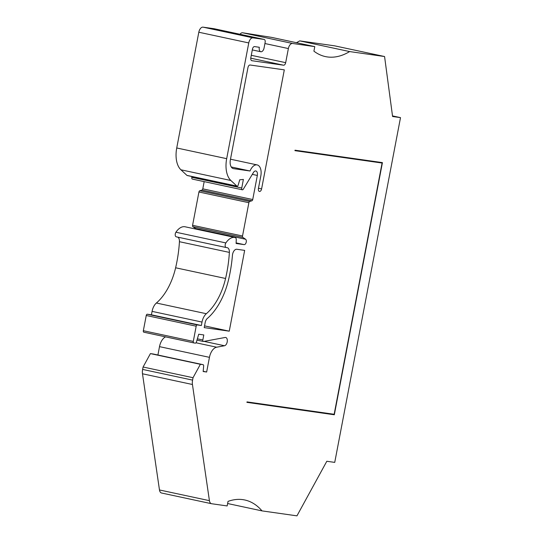 <?xml version="1.0" encoding="UTF-8"?>
<svg xmlns="http://www.w3.org/2000/svg" width="543" height="543" viewBox="0 0 543 543"><rect width="100%" height="100%" fill="white"/><g stroke="black" fill="none" stroke-linecap="round" stroke-linejoin="round"><path stroke-width="0.81" d="M334.325 414.771L382.428 162.615L295.019 150.201L294.93 150.662L382.082 163.036L334.155 414.275L247.004 401.901L246.916 402.356L334.325 414.771L327.802 413.372M227.619 503.524L262.018 510.888A84.552 47.933 -77.9 0 0 244.757 499.981A84.552 47.933 -77.9 0 0 228.026 501.393L227.157 505.94L211.627 503.734A5.634 3.197 -77.9 0 1 211.499 503.707A5.634 3.197 -77.9 0 1 209.422 500.66L192.439 384.492A8.457 4.792 -77.9 0 1 192.575 380.114L193.03 377.718L200.374 364.299L203.096 364.686A1.412 0.801 -77.9 0 1 203.13 364.692A1.412 0.801 -77.9 0 1 203.659 365.941L203.163 371.521L206.652 372.016L209.449 357.342A11.274 6.394 -77.9 0 1 216.65 347.208L224.497 345.748A4.229 2.396 -77.9 0 0 227.252 341.635A4.229 2.396 -77.9 0 0 225.705 337.481A4.229 2.396 -77.9 0 0 225.141 337.474L203.516 341.486A1.412 0.801 -77.9 0 1 203.333 341.479A1.412 0.801 -77.9 0 1 202.831 339.993L203.795 334.95L198.724 334.23L196.396 342.104A1.412 0.801 -77.9 0 1 195.399 343.135L193.817 342.911A1.412 0.801 -77.9 0 1 193.783 342.904A1.412 0.801 -77.9 0 1 193.288 341.411L196.186 326.194A1.412 0.801 -77.9 0 1 197.245 324.924L201.365 325.508L202.016 322.074A10.765 6.102 102.1 0 1 206.333 313.718A49.888 28.277 -77.9 0 0 225.569 278.478A89.846 50.933 -77.9 0 0 229.377 252.4A5.634 3.197 -77.9 0 0 227.232 247.683A5.634 3.197 -77.9 0 0 227.11 247.656L226.288 247.54A2.817 1.595 102.1 0 1 226.227 247.533A2.817 1.595 102.1 0 1 225.155 245.755A2.817 1.595 102.1 0 1 225.868 242.925A16.908 9.584 102.1 0 1 235.078 237.495A16.908 9.584 102.1 0 1 235.194 237.522A2.817 1.595 102.1 0 1 236.253 239.768L236.117 243.481L244.133 244.621A2.817 1.595 -77.9 0 0 246.162 242.436A2.817 1.595 -77.9 0 0 245.585 239.239L242.857 237.413A1.412 0.801 -77.9 0 1 242.524 235.995L248.877 202.702A1.412 0.801 -77.9 0 1 249.719 201.446L251.891 200.795A1.412 0.801 -77.9 0 0 252.733 199.546L257.334 175.443A4.229 2.396 -77.9 0 0 255.841 170.977A4.229 2.396 -77.9 0 0 253.418 172.525L243.318 189.181A1.69 0.957 102.1 0 1 242.348 189.799A1.69 0.957 102.1 0 1 241.75 188.014L243.386 179.434L239.741 179.794L238.146 185.19A1.412 0.801 102.1 0 1 237.115 186.215A1.412 0.801 102.1 0 1 236.877 186.086L230.87 180.493A22.548 12.781 102.1 0 1 226.682 158.671L248.762 42.931A5.634 3.197 -77.9 0 1 252.984 37.847L264.074 39.422A2.817 1.595 -77.9 0 1 264.136 39.435A2.817 1.595 -77.9 0 1 265.133 42.415L264.074 47.947A4.229 2.396 102.1 0 1 260.816 51.748A4.229 2.396 102.1 0 1 259.323 47.275L254.572 46.596A2.817 1.595 -77.9 0 0 252.454 49.142L250.818 57.721A2.817 1.595 -77.9 0 0 251.816 60.701A2.817 1.595 -77.9 0 0 251.877 60.707L283.568 65.208A2.817 1.595 -77.9 0 0 285.679 62.669L288.374 48.558A5.634 3.197 -77.9 0 1 292.596 43.474L314.777 46.623L313.915 51.164A84.552 47.933 -77.9 0 0 325.461 56.601A84.552 47.933 -77.9 0 0 349.638 51.571L384.573 56.533L392.582 116.501L400.51 117.627L392.508 115.91M239.958 34.257A5.634 3.197 -77.9 0 1 242.653 32.777L271.643 37.386L314.777 46.623M382.082 163.036L376.455 161.766M161.678 493.037A5.634 3.197 -77.9 0 1 161.556 493.01A5.634 3.197 -77.9 0 1 159.472 489.962L142.49 373.788A8.457 4.792 -77.9 0 1 142.633 369.416L143.087 367.02L150.425 353.602L153.153 353.988A1.412 0.801 -77.9 0 1 153.18 353.995A1.412 0.801 -77.9 0 1 153.214 354.002M157.911 355.007L159.506 346.644A11.274 6.394 -77.9 0 1 165.595 336.864M193.749 342.898L143.868 332.207A1.412 0.801 -77.9 0 1 143.841 332.207A1.412 0.801 -77.9 0 1 143.338 330.714L146.243 315.497A1.412 0.801 -77.9 0 1 147.302 314.227L151.422 314.811L152.074 311.377A10.765 6.102 -77.9 0 1 156.384 303.021L206.333 313.718M177.744 237.148A5.634 3.197 -77.9 0 1 179.434 241.703A89.846 50.933 -77.9 0 1 175.62 267.78A49.888 28.277 -77.9 0 1 156.384 303.021M226.166 247.513L176.339 236.843A2.817 1.595 -77.9 0 1 176.278 236.829A2.817 1.595 -77.9 0 1 175.213 235.058A2.817 1.595 -77.9 0 1 175.925 232.228A16.908 9.584 -77.9 0 1 185.129 226.791A16.908 9.584 -77.9 0 1 185.251 226.818M204.168 181.62L202.79 188.849A1.412 0.801 -77.9 0 1 201.948 190.098L199.776 190.749A1.412 0.801 -77.9 0 0 198.935 192.005L192.582 225.297A1.412 0.801 -77.9 0 0 192.914 226.716L195.636 228.542A2.817 1.595 -77.9 0 1 196.125 229.146M242.348 189.799L192.405 179.102A1.69 0.957 -77.9 0 1 191.808 177.31L191.957 176.543M237.115 186.215L187.165 175.518A1.412 0.801 -77.9 0 1 186.935 175.389L180.928 169.796A22.548 12.781 -77.9 0 1 176.733 147.974L198.813 32.234A5.634 3.197 -77.9 0 1 203.041 27.15L214.132 28.725A2.817 1.595 -77.9 0 1 214.193 28.738A2.817 1.595 -77.9 0 1 214.254 28.752M384.573 56.533L334.631 45.836L299.695 40.874A84.552 47.933 -77.9 0 1 296.41 42.687M262.018 510.888L296.953 515.85L326.818 461.265L334.739 462.392L400.51 117.627M261.597 188.923A2.817 1.595 -77.9 0 1 259.418 191.455A2.817 1.595 -77.9 0 1 258.427 188.469L260.816 175.939A10.426 5.912 -77.9 0 0 257.138 164.909A10.426 5.912 -77.9 0 0 250.045 170.997L233.565 168.663A8.457 4.792 -77.9 0 1 233.375 168.629A8.457 4.792 -77.9 0 1 230.395 159.683L247.968 67.542A2.817 1.595 -77.9 0 1 250.085 65.004L284.308 69.864L261.597 188.923L258.468 188.251M228.651 279.326A95.487 54.13 102.1 0 0 232.431 255.366A5.634 3.197 -77.9 0 1 236.796 249.264L244.662 250.377L229.255 331.176L204.216 327.619L205.186 322.528A5.131 2.905 -77.9 0 1 207.243 318.544A55.522 31.474 102.1 0 0 228.651 279.326M299.695 40.874L349.638 51.571M203.191 371.269L206.652 372.016M150.425 353.602L200.374 364.299M143.087 367.02L193.03 377.718M151.422 314.811L201.365 325.508M204.548 325.881L229.255 331.176M231.243 166.972L250.045 170.997M242.653 32.777L292.596 43.474M203.041 27.15L252.984 37.847M214.132 28.725L264.074 39.422M198.813 32.234L248.762 42.931M176.733 147.974L226.682 158.671M159.506 346.644L209.449 357.342M153.153 353.988L203.096 364.686M142.633 369.416L192.575 380.114M159.472 489.962L209.422 500.66M142.49 373.788L192.439 384.492M180.928 169.796L230.87 180.493M186.935 175.389L236.877 186.086M191.808 177.31L241.75 188.014M252.298 174.371L257.334 175.443M202.79 188.849L252.733 199.546M201.948 190.098L251.891 200.795M199.776 190.749L249.719 201.446M198.935 192.005L248.877 202.702M192.582 225.297L242.524 235.995M192.914 226.716L242.857 237.413M195.636 228.542L245.585 239.239M236.137 242.904L244.133 244.621M175.925 232.228L225.868 242.925M179.434 241.703L229.377 252.4M175.62 267.78L225.569 278.478M152.074 311.377L202.016 322.074M147.302 314.227L197.245 324.924M143.338 330.714L193.288 341.411M146.243 315.497L196.186 326.194M197.367 338.818L202.831 339.993M204.087 341.377L224.497 345.748M196.043 342.789L216.65 347.208M264.916 43.535L288.374 48.558M251.28 55.298L285.679 62.669M250.757 58.182L283.568 65.208M233.191 168.581L233.565 168.663M185.129 226.791L235.078 237.495M176.278 236.829L226.227 247.533M252.305 49.922L260.816 51.748M230.483 159.201L257.138 164.909M264.136 39.435L214.193 28.738M211.499 503.707L161.556 493.01M196.98 340.122L203.333 341.479M143.841 332.207L193.783 342.904M153.18 353.995L203.13 364.692"/></g></svg>

